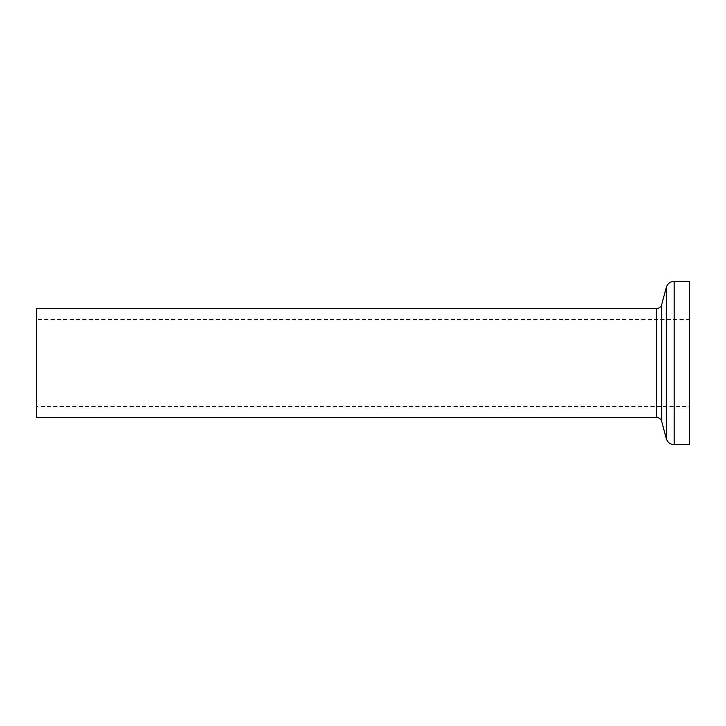 <?xml version="1.0" encoding="UTF-8"?>
<svg xmlns="http://www.w3.org/2000/svg" width="726" height="726" viewBox="0 0 726 726"><rect width="100%" height="100%" fill="white"/><g stroke="black" fill="none" stroke-linecap="round" stroke-linejoin="round"><path stroke-width="0.54" stroke-dasharray="3.63 2.72" d="M689.7 281.325L689.7 444.675M689.7 406.56L689.7 319.44L689.7 406.56L36.3 406.56L36.3 319.44L36.3 406.56M36.3 308.55L36.3 417.45M674.191 281.325L674.191 444.675M666.296 287.378L666.296 438.622M661.704 304.512L661.704 421.488M656.449 308.55L656.449 417.45M689.7 319.44L36.3 319.44"/><path stroke-width="1.09" d="M674.191 444.675L689.7 444.675L689.7 281.325L674.191 281.325L674.191 444.675C670.198 444.43 667.566 442.415 666.296 438.622L666.296 287.378C667.566 283.585 670.198 281.57 674.191 281.325M656.449 417.45L656.449 308.55L36.3 308.55L36.3 417.45L656.449 417.45C659.108 417.613 660.86 418.956 661.704 421.488L666.296 438.622M661.704 421.488L661.704 304.512L666.296 287.378M656.449 308.55C659.108 308.387 660.86 307.044 661.704 304.512"/></g></svg>
